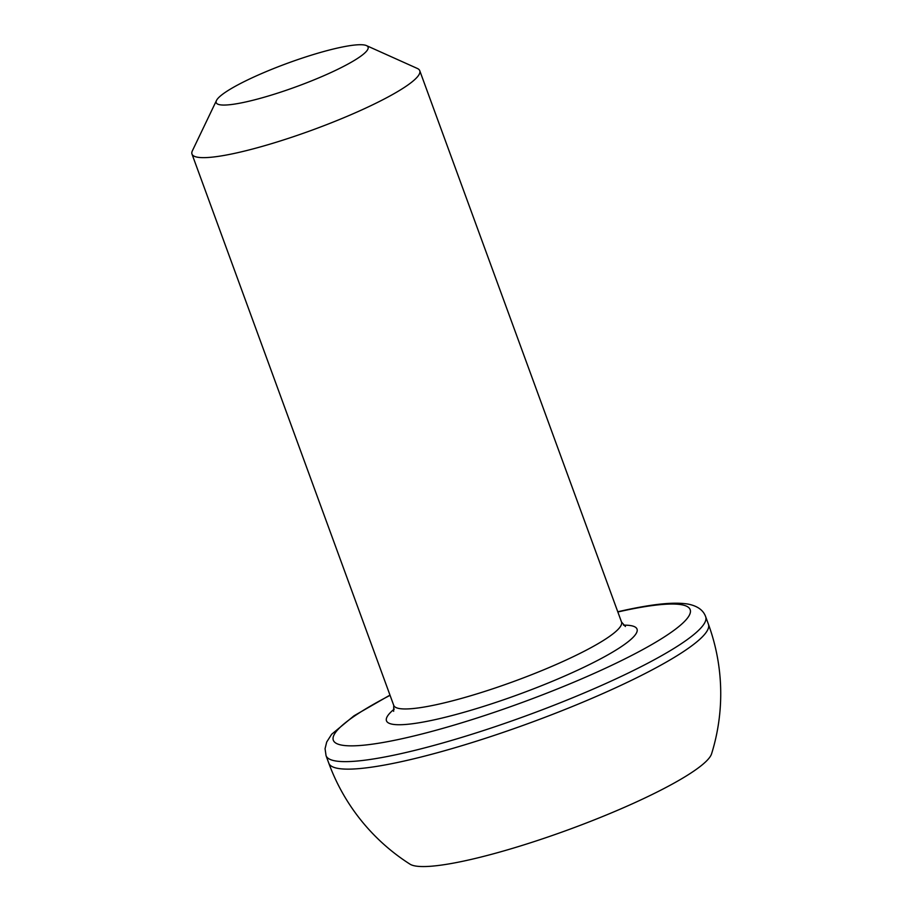 <?xml version="1.0" encoding="UTF-8"?>
<svg xmlns="http://www.w3.org/2000/svg" width="912" height="912" viewBox="0 0 912 912"><rect width="100%" height="100%" fill="white"/><g stroke="black" fill="none" stroke-linecap="round" stroke-linejoin="round"><path stroke-width="1.37" d="M340.199 47.458A80.849 12.529 -20.1 0 0 263.032 72.949A80.849 12.529 -20.1 0 0 216.486 100.48A80.849 12.529 -20.1 0 0 244.108 102.315A80.849 12.529 -20.1 0 0 331.934 72.082A80.849 12.529 -20.1 0 0 366.464 45.6A80.849 12.529 -20.1 0 0 340.199 47.458M366.464 45.6L417.343 68.457A121.273 18.799 159.9 0 1 419.759 70.714A121.273 18.799 159.9 0 1 357.721 111.731A121.273 18.799 159.9 0 1 233.803 153.535A121.273 18.799 159.9 0 1 191.987 154.071A121.273 18.799 159.9 0 1 192.386 150.788L216.486 100.48M708.419 624.241A202.122 31.327 -20.1 0 1 665.977 662.283A202.122 31.327 -20.1 0 1 398.487 762.284A202.122 31.327 -20.1 0 1 328.787 763.162A202.122 202.122 0 0 0 410.001 864.166A161.698 25.057 -20.1 0 0 463.684 861.076A161.698 25.057 -20.1 0 0 620.798 808.898A161.698 25.057 -20.1 0 0 711.588 753.802A202.122 202.122 0 0 0 708.419 624.241L705.671 616.74A202.122 31.327 159.9 0 1 602.262 685.106A202.122 31.327 159.9 0 1 395.74 754.783A202.122 31.327 159.9 0 1 326.051 755.66L325.06 748.706L326.713 742.003L331.66 734.251L354.004 715.795L389.983 695.115M390.062 695.343A189.992 29.446 -20.1 0 0 398.829 739.415A189.992 29.446 -20.1 0 0 650.267 645.411A189.992 29.446 -20.1 0 0 624.652 610.481A189.992 29.446 -20.1 0 0 617.846 611.986M623.512 625.165A133.403 20.68 159.9 0 1 590.588 663.982A133.403 20.68 159.9 0 1 432.47 720.218A133.403 20.68 159.9 0 1 394.246 709.069M393.653 711.303L393.733 705.375A121.273 18.799 -20.1 0 0 435.56 704.851A121.273 18.799 -20.1 0 0 559.466 663.047A121.273 18.799 -20.1 0 0 621.517 622.018L419.759 70.714M617.755 611.758L626.248 609.877C648.899 605.089 671.483 601.555 687.568 604.006C697.27 605.807 703.312 610.048 705.671 616.74M625.404 626.498L621.517 622.018M393.733 705.375L191.987 154.071M328.787 763.162L326.051 755.66"/></g></svg>
